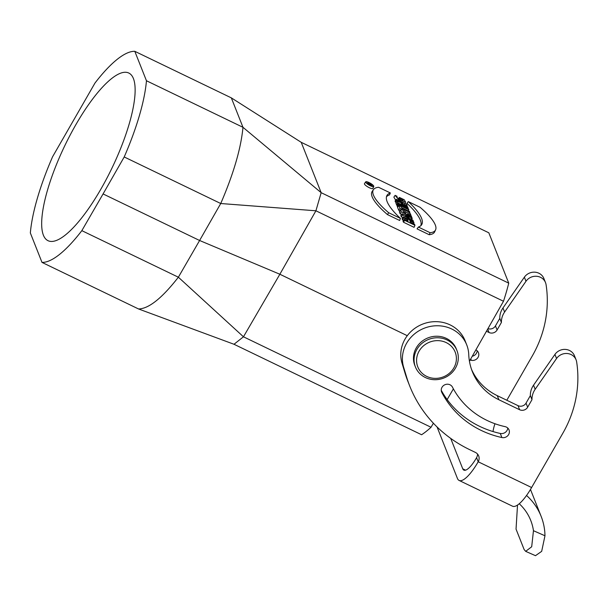 <?xml version="1.0" encoding="UTF-8"?>
<svg xmlns="http://www.w3.org/2000/svg" width="607" height="607" viewBox="0 0 607 607"><rect width="100%" height="100%" fill="white"/><g stroke="black" fill="none" stroke-linecap="round" stroke-linejoin="round"><path stroke-width="0.91" d="M233.999 344.268L421.584 434.741A116.119 32.588 115.7 0 0 431.038 427.267L243.46 336.794L233.999 344.268L138.525 308.955C148.738 308.766 162.016 298.189 178.367 277.209L199.604 240.493L103.076 193.936L81.839 230.652L178.367 277.209L243.46 336.794L279.865 274.243L407.282 335.694M103.076 193.936L124.207 156.963L220.736 203.52C233.589 173.708 241.002 148.305 242.975 127.303L231.328 97.871L134.8 51.314L146.454 80.746L242.975 127.303L321.164 192.685L315.913 210.788L503.499 301.262L469.439 361.203M315.913 210.788L279.865 274.243L199.604 240.493L220.736 203.52L315.913 210.788M453.391 388.867L447.154 399.581M433.39 423.231L431.038 427.267M133.426 78.561A93.046 26.116 115.7 0 1 106.635 178.686A93.046 26.116 115.7 0 1 47.983 240.668A93.046 26.116 115.7 0 1 43.378 235.152A93.046 26.116 115.7 0 1 70.169 135.027A93.046 26.116 115.7 0 1 128.821 73.052A93.046 26.116 115.7 0 1 133.426 78.561M124.207 156.963A116.119 32.588 -64.3 0 0 146.454 80.746M134.8 51.314A116.119 32.588 -64.3 0 0 94.965 83.068L52.589 156.75A116.119 32.588 -64.3 0 0 30.35 232.967L41.997 262.399A116.119 32.588 -64.3 0 0 81.839 230.652M41.997 262.399L138.525 308.955M231.328 97.871L301.231 142.326L488.817 232.8L508.749 283.158A116.119 32.588 115.7 0 1 503.499 301.262M508.749 283.158L321.164 192.685L301.231 142.326M395.681 200.211L393.867 197.131L395.111 195.355L393.882 197.108M397.198 201.448L397.744 202.821L408.025 207.784L407.646 206.82L401.121 203.671L407.16 205.606L406.629 204.263L396.348 199.301L396.735 200.264L403.116 203.345L397.198 201.448L395.931 203.208L396.523 204.688L397.251 205.037M396.348 199.301L395.074 201.031L395.506 202.131L396.401 202.563M398.139 203.831L398.541 204.847L408.822 209.802L408.42 208.785L398.139 203.831L396.864 205.561L397.835 206.957M398.837 205.591L399.96 208.421L402.198 209.506L401.842 208.596L409.884 212.473L409.482 211.456L401.439 207.579L401.075 206.668L398.837 205.591L397.562 207.321L398.738 210.288L399.96 210.879M400.666 209.878A3.733 0.895 29.9 0 0 400.666 210.197L401.318 211.851L411.599 216.813L411.197 215.796L407.335 213.93L410.825 214.863L410.332 213.611L406.341 212.382A3.733 0.895 29.9 0 0 402.98 210.288A3.733 0.895 29.9 0 0 400.666 209.878L399.414 211.661A3.93 0.941 29.9 0 0 399.414 211.995L400.096 213.717L401.599 214.446M390.347 192.95A76.793 18.453 29.9 0 0 386.788 195.795A76.793 18.453 29.9 0 0 400.415 218.391L388.647 212.716A64.19 15.425 -150.1 0 1 373.48 189.574A64.19 15.425 -150.1 0 1 378.578 187.275L390.347 192.95L389.519 194.9A76.596 18.407 29.9 0 0 386.447 196.85M400.415 218.391L399.641 220.47L387.501 214.62A64.388 15.471 -150.1 0 1 372.228 191.357L373.48 189.574M365.718 181.842L364.466 183.618A4.841 1.161 29.9 0 0 368.07 187.062A4.841 1.161 29.9 0 0 372.857 188.443L373.768 186.463A4.644 1.115 29.9 0 0 373.745 186.106A4.644 1.115 29.9 0 0 369.102 182.578A4.644 1.115 29.9 0 0 365.718 181.842A4.644 1.115 29.9 0 0 369.177 185.143A4.644 1.115 29.9 0 0 373.768 186.463M407.578 219.772L403.716 217.913L403.314 216.896L413.595 221.851L413.997 222.868L409.816 220.857L410.37 222.268L414.558 224.287L414.96 225.303L414.073 227.329L403.458 222.208L403.002 221.054L404.277 219.324L408.139 221.191L407.578 219.772L407.009 220.645M403.564 220.295L402.494 219.78L402.039 218.626L403.314 216.896M408.314 201.615L420.082 207.291A64.19 15.425 -150.1 0 1 435.583 229.848L434.673 231.821A64.388 15.471 -150.1 0 1 429.179 234.719L417.039 228.862L418.382 227.056A76.793 18.453 29.9 0 0 421.539 224.901A76.793 18.453 29.9 0 0 408.314 201.615L406.918 203.292A76.596 18.407 29.9 0 1 420.803 225.728M402.084 213.785L402.547 214.961L413.367 221.282L412.972 220.273L411.144 219.21L410.575 217.784L412.221 218.391L411.819 217.382L402.084 213.785L400.81 215.531L401.318 216.813L402.76 217.647M414.96 225.303L404.679 220.341L403.458 222.208M404.679 220.341L404.277 219.324M403.716 217.913L402.494 219.78M413.997 222.868L413.587 223.816M435.583 229.848A64.19 15.425 -150.1 0 1 430.151 232.731L429.179 234.719M430.151 232.731L418.382 227.056M369.147 182.699A4.287 1.032 29.9 0 0 365.998 182.054A4.287 1.032 29.9 0 0 369.215 185.067A4.287 1.032 29.9 0 0 373.434 186.334A4.287 1.032 29.9 0 0 373.442 185.962A4.287 1.032 29.9 0 0 369.147 182.699M388.647 212.716L387.501 214.62M409.186 217.268L405.476 215.895L409.596 218.308L409.186 217.268L408.815 217.852M413.367 221.282L413.208 221.669M412.221 218.391L411.713 219.537M402.547 214.961L401.318 216.813M405.742 213.163L403.01 211.464L405.742 213.163M411.599 216.813L411.417 217.23M401.318 211.851L400.096 213.717M410.825 214.863L410.552 215.485M402.198 209.506L402.016 209.923M399.96 208.421L398.738 210.288M409.884 212.473L409.497 213.353M408.822 209.802L408.344 210.91M398.541 204.847L397.319 206.706M408.025 207.784L407.729 208.451M397.744 202.821L396.523 204.688M407.16 205.606L406.804 206.41M396.735 200.264L395.506 202.131M403.23 200.682L402.987 199.976L399.808 198.436L399.406 197.419L404.285 199.779L405.597 202.123L398.693 199.665L395.111 195.355L397.084 196.304C394.353 196.547 404.535 202.89 402.987 199.976L402.502 200.742M399.808 198.436L399.277 199.24M399.406 197.419L398.458 198.701M369.557 183.982L367.925 183.124L369.367 184.255M372.015 185.628L369.906 184.247L371.636 184.657L367.63 182.935L367.85 183.618L372.015 185.628L371.75 186.243M367.85 183.618L367.599 184.012M371.689 184.794L371.476 185.272M450.705 438.398L462.739 468.801A22.33 6.267 115.7 0 0 463.839 470.122A22.33 6.267 115.7 0 0 476.578 457.678A7.443 6.92 158.4 0 0 477.512 454.021M409.771 386.143L408.154 382.053A133.988 124.503 -21.6 0 1 404.983 372.964L402.024 363.168A33.499 31.124 -21.6 0 1 423.716 323.713A33.499 31.124 -21.6 0 1 465.106 340.785L466.722 344.875A33.499 31.124 -21.6 0 1 468.741 354.48A59.547 55.336 158.4 0 0 472.329 371.545A59.547 55.336 158.4 0 0 498.886 399.74L519.622 409.74A5.956 5.531 158.4 0 0 527.65 407.214L531.975 399.694A18.612 17.292 -21.6 0 1 535.162 389.284L556.558 358.502A11.169 10.372 -21.6 0 1 567.052 353.502A11.169 10.372 -21.6 0 1 576.089 359.852A11.169 10.372 -21.6 0 1 576.65 361.931A119.101 110.671 -21.6 0 1 562.848 433.208L531.611 487.527A33.499 9.401 115.7 0 1 512.505 506.192L459.089 480.433A33.499 9.401 -64.3 0 0 478.195 461.768A7.443 6.92 158.4 0 0 478.68 455.925A7.443 6.92 158.4 0 0 475.364 452.405L469.522 449.582A133.988 124.503 -21.6 0 1 409.771 386.143A133.988 124.503 -21.6 0 1 406.607 377.061L403.64 367.258A33.499 31.124 -21.6 0 1 425.332 327.81A33.499 31.124 -21.6 0 1 466.722 344.875M471.563 369.481A59.547 55.336 158.4 0 0 497.262 395.65L518.006 405.651A5.956 5.531 158.4 0 0 526.034 403.124L530.359 395.605A18.612 17.292 -21.6 0 1 533.545 385.195L554.942 354.412A11.169 10.372 -21.6 0 1 565.436 349.412A11.169 10.372 -21.6 0 1 574.465 355.755L576.089 359.852M441.251 390.339A96.02 89.229 158.4 0 0 500.267 433.451A5.956 5.531 158.4 0 0 507.756 428.034M505.085 426.638A84.115 78.159 -21.6 0 1 452.465 387.145A5.956 5.531 158.4 0 0 444.855 384.762A5.956 5.531 158.4 0 0 441.608 391.993A5.956 5.531 158.4 0 0 441.82 392.456A96.02 89.229 158.4 0 0 501.883 437.541A5.956 5.531 158.4 0 0 507.816 435.674A5.956 5.531 158.4 0 0 509.023 429.9A5.956 5.531 158.4 0 0 505.085 426.638M456.95 350.52L456.343 348.987A22.33 20.752 158.4 0 0 437.321 336.24A22.33 20.752 158.4 0 0 416.273 347.894A22.33 20.752 158.4 0 0 414.816 365.422L415.423 366.954A22.33 20.752 158.4 0 0 443.823 378.032A22.33 20.752 158.4 0 0 456.95 350.52A22.33 20.752 158.4 0 0 437.928 337.773A22.33 20.752 158.4 0 0 416.88 349.427A22.33 20.752 158.4 0 0 415.423 366.954M486.457 331.255L489.052 332.507A5.956 5.531 158.4 0 0 497.087 329.98L501.405 322.461A18.612 17.292 -21.6 0 1 504.599 312.051L525.988 281.269A11.169 10.372 -21.6 0 1 536.489 276.268A11.169 10.372 -21.6 0 1 545.518 282.619A11.169 10.372 -21.6 0 1 546.08 284.698A119.101 110.671 -21.6 0 1 532.278 355.975L506.815 400.256M470.106 360.034A96.02 89.229 158.4 0 0 471.313 360.308A5.956 5.531 158.4 0 0 477.246 358.441A5.956 5.531 158.4 0 0 478.453 352.667A5.956 5.531 158.4 0 0 475.873 349.882M487.945 328.63A5.956 5.531 158.4 0 0 495.464 325.891L499.789 318.372A18.612 17.292 -21.6 0 1 502.975 307.961L524.372 277.179A11.169 10.372 -21.6 0 1 534.866 272.179A11.169 10.372 -21.6 0 1 543.895 278.522L545.518 282.619M472.269 356.233A5.956 5.531 158.4 0 0 477.185 350.8M459.089 480.433A33.499 9.401 -64.3 0 1 457.435 478.453L437.055 426.949M499.789 318.372L501.405 322.461M494.948 423.732A22.33 6.267 -64.3 0 0 493.028 431.562M530.359 395.605L531.975 399.694M526.527 495.464A63.272 58.796 -21.6 0 1 541.125 516.329A63.272 58.796 -21.6 0 1 544.972 535.769L541.679 551.338L535.511 555.663M517.521 505.047L516.041 529.114L524.144 549.57L525.685 551.338L531.694 546.755L533.462 530.708A52.103 48.416 158.4 0 0 530.738 520.442A52.103 48.416 158.4 0 0 519.251 503.734M419.111 351.127A20.099 18.673 158.4 0 0 436.752 378.343A20.099 18.673 158.4 0 0 453.596 349.048A20.099 18.673 158.4 0 0 419.111 351.127M400.666 210.197L399.414 211.995M367.622 183.048L367.182 183.686M476.578 457.678L478.195 461.768L531.611 487.527M470.751 358.889L471.313 360.308M487.694 329.07L489.052 332.507M495.464 325.891L497.087 329.98M502.975 307.961L504.599 312.051M524.372 277.179L525.988 281.269M462.739 468.801L465.561 470.159M441.441 391.507L441.82 392.456M500.267 433.451L501.883 437.541M404.983 372.964L406.607 377.061M402.024 363.168L403.64 367.258M497.262 395.65L498.886 399.74M518.006 405.651L519.622 409.74M526.034 403.124L527.65 407.214M533.545 385.195L535.162 389.284M554.942 354.412L556.558 358.502M533.462 530.708L544.972 535.769M404.687 204.096L405.597 202.123M367.63 182.935L367.129 183.64M530.48 489.447L541.125 516.329M535.503 555.686L525.67 551.361"/></g></svg>
